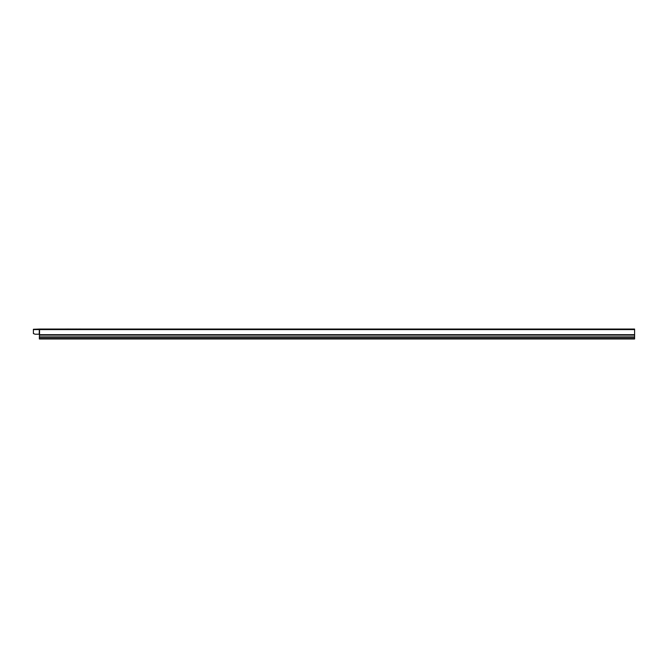 <?xml version="1.0" encoding="UTF-8"?>
<svg xmlns="http://www.w3.org/2000/svg" width="668" height="668" viewBox="0 0 668 668"><rect width="100%" height="100%" fill="white"/><g stroke="black" fill="none" stroke-linecap="round" stroke-linejoin="round"><path stroke-width="1" d="M65.422 329.023L65.957 329.023L65.422 329.023M66.825 329.023L68.921 329.023L66.825 329.023M66.9 329.023L68.311 329.023L66.9 329.023M69.99 329.023L71.367 329.023C68.762 329.023 68.762 329.023 71.367 329.023L70.574 329.023C73.213 329.023 67.936 329.023 70.574 329.023L69.99 329.023M72.361 329.023L73.764 329.023L72.361 329.023M74.54 329.023L75.334 329.023L74.54 329.023M74.808 329.023C72.987 329.023 72.987 329.023 74.808 329.023C73.806 329.023 73.806 329.023 74.808 329.023M77.246 329.023L75.793 329.023L77.246 329.023M80.218 329.023L80.753 329.023L80.218 329.023C77.613 329.023 77.613 329.023 80.218 329.023M79.425 329.023C82.064 329.023 76.795 329.023 79.425 329.023M35.212 334.217L38.36 334.217L35.212 334.217A0.593 0.593 0 0 1 35.003 334.175L33.4 333.566L33.4 329.274L39.546 329.057L634.6 329.057L634.6 338.977L39.354 338.977L39.354 337.273L634.6 337.273M39.354 337.273L39.554 334.117L38.36 334.217M39.546 329.057L39.546 329.575L33.4 329.575M39.554 334.676L634.6 334.676M39.546 334.117L39.546 329.575L634.6 329.575M39.354 335.127L634.6 335.127M39.354 336.897L634.6 336.897M39.328 329.207L39.22 334.117M39.354 338.567L634.6 338.567M39.328 329.575L39.328 334.117L39.328 329.575"/></g></svg>
